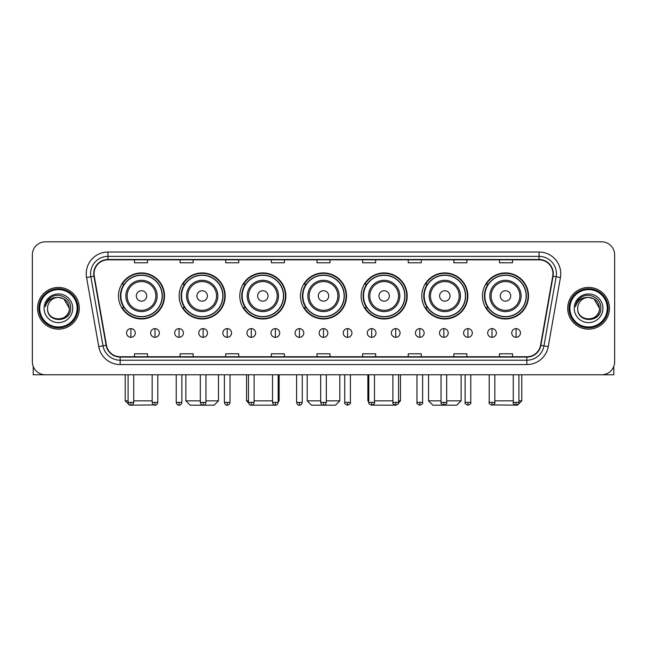 <?xml version="1.0" encoding="UTF-8"?>
<svg xmlns="http://www.w3.org/2000/svg" width="647" height="647" viewBox="0 0 647 647"><rect width="100%" height="100%" fill="white"/><g stroke="black" fill="none" stroke-linecap="round" stroke-linejoin="round"><path stroke-width="0.97" d="M482.46 295.946A23.033 23.033 0 0 0 505.493 318.979A23.033 23.033 0 0 0 528.518 295.946A23.033 23.033 0 0 0 505.493 272.921A23.033 23.033 0 0 0 482.46 295.946M421.795 295.946A23.033 23.033 0 0 0 444.829 318.979A23.033 23.033 0 0 0 467.862 295.946A23.033 23.033 0 0 0 444.829 272.921A23.033 23.033 0 0 0 421.795 295.946M361.131 295.946A23.033 23.033 0 0 0 384.164 318.979A23.033 23.033 0 0 0 407.198 295.946A23.033 23.033 0 0 0 384.164 272.921A23.033 23.033 0 0 0 361.131 295.946M300.467 295.946A23.033 23.033 0 0 0 323.5 318.979A23.033 23.033 0 0 0 346.533 295.946A23.033 23.033 0 0 0 323.5 272.921A23.033 23.033 0 0 0 300.467 295.946M239.802 295.946A23.033 23.033 0 0 0 262.836 318.979A23.033 23.033 0 0 0 285.869 295.946A23.033 23.033 0 0 0 262.836 272.921A23.033 23.033 0 0 0 239.802 295.946M179.138 295.946A23.033 23.033 0 0 0 202.171 318.979A23.033 23.033 0 0 0 225.205 295.946A23.033 23.033 0 0 0 202.171 272.921A23.033 23.033 0 0 0 179.138 295.946M118.482 295.946A23.033 23.033 0 0 0 141.507 318.979A23.033 23.033 0 0 0 164.54 295.946A23.033 23.033 0 0 0 141.507 272.921A23.033 23.033 0 0 0 118.482 295.946M124.006 307.681A21.076 21.076 0 0 1 124.006 284.219M184.662 307.681A21.076 21.076 0 0 1 184.662 284.219M245.326 307.681A21.076 21.076 0 0 1 245.326 284.219M305.991 307.681A21.076 21.076 0 0 1 305.991 284.219M366.655 307.681A21.076 21.076 0 0 1 366.655 284.219M427.319 307.681A21.076 21.076 0 0 1 427.319 284.219M487.984 307.681A21.076 21.076 0 0 1 487.984 284.219M32.35 254.837L32.35 361.738A13.037 13.037 0 0 0 45.387 374.775L601.613 374.775A13.037 13.037 0 0 0 614.65 361.738L614.65 254.837A13.037 13.037 0 0 0 601.613 241.808L45.387 241.808A13.037 13.037 0 0 0 32.35 254.837L32.35 361.738M37.566 308.287A20.858 20.858 0 0 0 58.424 329.153A20.858 20.858 0 0 0 79.282 308.287A20.858 20.858 0 0 0 58.424 287.43A20.858 20.858 0 0 0 37.566 308.287A20.858 20.858 0 0 0 58.424 329.153A20.858 20.858 0 0 0 79.282 308.287A20.858 20.858 0 0 0 58.424 287.43A20.858 20.858 0 0 0 37.566 308.287M567.718 308.287A20.858 20.858 0 0 0 588.576 329.153A20.858 20.858 0 0 0 609.434 308.287A20.858 20.858 0 0 0 588.576 287.43A20.858 20.858 0 0 0 567.718 308.287A20.858 20.858 0 0 0 588.576 329.153A20.858 20.858 0 0 0 609.434 308.287A20.858 20.858 0 0 0 588.576 287.43A20.858 20.858 0 0 0 567.718 308.287M94.058 273.746A13.902 13.902 0 0 1 107.96 259.835L539.04 259.835A13.902 13.902 0 0 1 552.732 276.156L540.552 345.255A13.902 13.902 0 0 1 526.852 356.74L120.148 356.74A13.902 13.902 0 0 1 106.448 345.255L94.268 276.156A13.902 13.902 0 0 1 94.058 273.746M93.71 273.746A14.25 14.25 0 0 0 93.928 276.22L106.108 345.312A14.25 14.25 0 0 0 120.148 357.087L526.852 357.087A14.25 14.25 0 0 0 540.892 345.312L553.072 276.22A14.25 14.25 0 0 0 539.04 259.487L107.96 259.487A14.25 14.25 0 0 0 93.71 273.746M86.569 277.514A21.731 21.731 0 0 1 107.96 252.015L539.04 252.015A21.731 21.731 0 0 1 560.431 277.514L548.252 346.614A21.731 21.731 0 0 1 526.852 364.568L120.148 364.568A21.731 21.731 0 0 1 98.748 346.614L86.569 277.514L90.847 276.762A17.38 17.38 0 0 1 107.96 256.366L539.04 256.366A17.38 17.38 0 0 1 556.153 276.762L543.973 345.854A17.38 17.38 0 0 1 526.852 360.217L120.148 360.217A17.38 17.38 0 0 1 103.027 345.854L90.847 276.762A17.38 17.38 0 0 1 90.58 273.746M601.613 241.808L45.387 241.808M45.387 374.775L601.613 374.775M614.65 361.738L614.65 254.837M540.892 345.312L543.973 345.854L556.153 276.762L560.431 277.514M316.981 259.835L316.981 262.779L330.019 262.779L330.019 259.835M271.352 259.835L271.352 262.779L284.389 262.779L284.389 259.835M225.722 259.835L225.722 262.779L238.759 262.779L238.759 259.835M180.101 259.835L180.101 262.779L193.138 262.779L193.138 259.835M134.471 259.835L134.471 262.779L147.508 262.779L147.508 259.835M362.611 259.835L362.611 262.779L375.648 262.779L375.648 259.835M408.241 259.835L408.241 262.779L421.278 262.779L421.278 259.835M453.862 259.835L453.862 262.779L466.899 262.779L466.899 259.835M499.492 259.835L499.492 262.779L512.529 262.779L512.529 259.835M330.019 356.74L330.019 353.804L316.981 353.804L316.981 356.74M284.389 356.74L284.389 353.804L271.352 353.804L271.352 356.74M238.759 356.74L238.759 353.804L225.722 353.804L225.722 356.74M193.138 356.74L193.138 353.804L180.101 353.804L180.101 356.74M147.508 356.74L147.508 353.804L134.471 353.804L134.471 356.74M375.648 356.74L375.648 353.804L362.611 353.804L362.611 356.74M421.278 356.74L421.278 353.804L408.241 353.804L408.241 356.74M466.899 356.74L466.899 353.804L453.862 353.804L453.862 356.74M512.529 356.74L512.529 353.804L499.492 353.804L499.492 356.74M33.215 366.42L33.215 374.775L83.625 374.775M77.106 308.287A18.682 18.682 0 0 0 58.424 289.605A18.682 18.682 0 0 0 39.734 308.287A18.682 18.682 0 0 0 58.424 326.978A18.682 18.682 0 0 0 77.106 308.287M77.98 308.287A19.556 19.556 0 0 0 58.424 288.732A19.556 19.556 0 0 0 38.869 308.287A19.556 19.556 0 0 0 58.424 327.843A19.556 19.556 0 0 0 77.98 308.287M69.286 308.287C68.639 301.688 65.023 298.073 58.424 297.426L63.859 298.882L69.286 308.287L63.859 298.882L58.424 297.426L63.859 298.882L69.286 308.287L63.859 298.882L58.424 297.426L63.859 298.882L69.286 308.287C69.949 322.303 46.891 322.303 47.563 308.287C46.592 323.371 71.17 323.031 70.66 308.287C71.469 297.943 57.906 291.368 50.094 298.032C47.368 300.305 45.775 303.2 45.306 306.71C47.352 300.24 51.728 297.143 58.424 297.426L63.859 298.882L69.286 308.287C69.949 322.303 46.891 322.303 47.563 308.287C46.891 322.303 69.949 322.303 69.286 308.287C69.949 322.303 46.891 322.303 47.563 308.287C46.891 322.303 69.949 322.303 69.286 308.287C69.949 322.303 46.891 322.303 47.563 308.287C46.891 322.303 69.949 322.303 69.286 308.287C69.949 322.303 46.891 322.303 47.563 308.287C46.891 322.303 69.949 322.303 69.286 308.287C69.949 322.303 46.891 322.303 47.563 308.287C46.891 322.303 69.949 322.303 69.286 308.287C69.949 322.303 46.891 322.303 47.563 308.287C46.891 322.303 69.949 322.303 69.286 308.287C69.949 322.303 46.891 322.303 47.563 308.287A10.862 10.862 0 0 1 58.424 297.426L63.859 298.882L69.286 308.287C69.722 316.723 58.877 322.327 52.261 317.24M44.085 308.287A14.339 14.339 0 0 0 58.424 322.635A14.339 14.339 0 0 0 72.763 308.287A14.339 14.339 0 0 0 58.424 293.948A14.339 14.339 0 0 0 44.085 308.287M50.086 298.032L46.883 301.842M46.689 302.214L46.972 301.688L46.689 302.214M153.743 404.909L129.562 405.192L125.211 400.849L128.082 400.849M133.735 400.849L152.158 400.849M146.723 295.946A5.216 5.216 0 0 0 141.507 290.738A5.216 5.216 0 0 0 136.299 295.946A5.216 5.216 0 0 0 141.507 301.162A5.216 5.216 0 0 0 146.723 295.946M157.156 295.946A15.641 15.641 0 0 0 141.507 280.305A15.641 15.641 0 0 0 125.866 295.946A15.641 15.641 0 0 0 141.507 311.595A15.641 15.641 0 0 0 157.156 295.946A15.641 15.641 0 0 1 141.507 311.595A15.641 15.641 0 0 1 125.866 295.946M162.154 295.946A20.639 20.639 0 0 0 141.507 275.307A20.639 20.639 0 0 0 120.868 295.946A20.639 20.639 0 0 0 141.507 316.593A20.639 20.639 0 0 0 162.154 295.946M164.103 295.946A22.596 22.596 0 0 1 122.194 307.681L124.289 307.681A20.833 20.833 0 0 0 155.296 311.571A20.833 20.833 0 0 0 155.296 280.329A20.833 20.833 0 0 0 124.289 284.219L122.194 284.219A22.596 22.596 0 0 1 164.103 295.946M205.956 400.849L218.468 400.849L214.125 405.192L190.226 405.192L185.875 400.849L200.303 400.849M207.388 295.946A5.216 5.216 0 0 0 202.171 290.738A5.216 5.216 0 0 0 196.955 295.946A5.216 5.216 0 0 0 202.171 301.162A5.216 5.216 0 0 0 207.388 295.946M217.821 295.946A15.641 15.641 0 0 0 202.171 280.305A15.641 15.641 0 0 0 186.53 295.946A15.641 15.641 0 0 0 202.171 311.595A15.641 15.641 0 0 0 217.821 295.946A15.641 15.641 0 0 1 202.171 311.595A15.641 15.641 0 0 1 186.53 295.946M222.811 295.946A20.639 20.639 0 0 0 202.171 275.307A20.639 20.639 0 0 0 181.532 295.946A20.639 20.639 0 0 0 202.171 316.593A20.639 20.639 0 0 0 222.811 295.946M224.768 295.946A22.596 22.596 0 0 1 182.858 307.681L184.953 307.681A20.833 20.833 0 0 0 215.961 311.571A20.833 20.833 0 0 0 215.961 280.329A20.833 20.833 0 0 0 184.953 284.219L182.858 284.219A22.596 22.596 0 0 1 224.768 295.946M274.838 405.151L250.858 405.168M254.101 400.849L272.524 400.849M278.178 400.849L279.132 400.849L278.178 401.803M268.052 295.946A5.216 5.216 0 0 0 262.836 290.738A5.216 5.216 0 0 0 257.619 295.946A5.216 5.216 0 0 0 262.836 301.162A5.216 5.216 0 0 0 268.052 295.946M278.477 295.946A15.641 15.641 0 0 0 262.836 280.305A15.641 15.641 0 0 0 247.194 295.946A15.641 15.641 0 0 0 262.836 311.595A15.641 15.641 0 0 0 278.477 295.946A15.641 15.641 0 0 1 262.836 311.595A15.641 15.641 0 0 1 247.194 295.946M283.475 295.946A20.639 20.639 0 0 0 262.836 275.307A20.639 20.639 0 0 0 242.196 295.946A20.639 20.639 0 0 0 262.836 316.593A20.639 20.639 0 0 0 283.475 295.946M246.539 374.775L246.539 400.849L248.456 400.849M285.432 295.946A22.596 22.596 0 0 1 243.523 307.681L245.617 307.681A20.833 20.833 0 0 0 276.625 311.571A20.833 20.833 0 0 0 276.625 280.329A20.833 20.833 0 0 0 245.617 284.219L243.523 284.219A22.596 22.596 0 0 1 285.432 295.946M326.323 400.849L339.796 400.849L335.453 405.192L311.547 405.192L307.204 400.849L320.677 400.849M328.716 295.946A5.216 5.216 0 0 0 323.5 290.738A5.216 5.216 0 0 0 318.284 295.946A5.216 5.216 0 0 0 323.5 301.162A5.216 5.216 0 0 0 328.716 295.946M339.141 295.946A15.641 15.641 0 0 0 323.5 280.305A15.641 15.641 0 0 0 307.859 295.946A15.641 15.641 0 0 0 323.5 311.595A15.641 15.641 0 0 0 339.141 295.946A15.641 15.641 0 0 1 323.5 311.595A15.641 15.641 0 0 1 307.859 295.946M344.139 295.946A20.639 20.639 0 0 0 323.5 275.307A20.639 20.639 0 0 0 302.861 295.946A20.639 20.639 0 0 0 323.5 316.593A20.639 20.639 0 0 0 344.139 295.946M346.096 295.946A22.596 22.596 0 0 1 304.187 307.681L306.282 307.681A20.833 20.833 0 0 0 337.289 311.571A20.833 20.833 0 0 0 337.289 280.329A20.833 20.833 0 0 0 306.282 284.219L304.187 284.219A22.596 22.596 0 0 1 346.096 295.946M396.118 405.192L372.162 405.151M374.476 400.849L392.899 400.849M398.544 400.849L400.461 400.849L398.512 402.798M389.381 295.946A5.216 5.216 0 0 0 384.164 290.738A5.216 5.216 0 0 0 378.948 295.946A5.216 5.216 0 0 0 384.164 301.162A5.216 5.216 0 0 0 389.381 295.946M399.806 295.946A15.641 15.641 0 0 0 384.164 280.305A15.641 15.641 0 0 0 368.523 295.946A15.641 15.641 0 0 0 384.164 311.595A15.641 15.641 0 0 0 399.806 295.946A15.641 15.641 0 0 1 384.164 311.595A15.641 15.641 0 0 1 368.523 295.946M404.804 295.946A20.639 20.639 0 0 0 384.164 275.307A20.639 20.639 0 0 0 363.525 295.946A20.639 20.639 0 0 0 384.164 316.593A20.639 20.639 0 0 0 404.804 295.946M367.868 374.775L367.868 400.849L368.822 400.849M406.761 295.946A22.596 22.596 0 0 1 364.851 307.681L366.946 307.681A20.833 20.833 0 0 0 397.945 311.571A20.833 20.833 0 0 0 397.945 280.329A20.833 20.833 0 0 0 366.946 284.219L364.851 284.219A22.596 22.596 0 0 1 406.761 295.946M446.697 400.849L461.125 400.849L456.774 405.192L432.875 405.192L428.532 400.849L441.044 400.849M450.045 295.946A5.216 5.216 0 0 0 444.829 290.738A5.216 5.216 0 0 0 439.612 295.946A5.216 5.216 0 0 0 444.829 301.162A5.216 5.216 0 0 0 450.045 295.946M460.47 295.946A15.641 15.641 0 0 0 444.829 280.305A15.641 15.641 0 0 0 429.179 295.946A15.641 15.641 0 0 0 444.829 311.595A15.641 15.641 0 0 0 460.47 295.946A15.641 15.641 0 0 1 444.829 311.595A15.641 15.641 0 0 1 429.179 295.946M465.468 295.946A20.639 20.639 0 0 0 444.829 275.307A20.639 20.639 0 0 0 424.189 295.946A20.639 20.639 0 0 0 444.829 316.593A20.639 20.639 0 0 0 465.468 295.946M467.425 295.946A22.596 22.596 0 0 1 425.516 307.681L427.61 307.681A20.833 20.833 0 0 0 458.61 311.571A20.833 20.833 0 0 0 458.61 280.329A20.833 20.833 0 0 0 427.61 284.219L425.516 284.219A22.596 22.596 0 0 1 467.425 295.946M518.918 400.849L521.789 400.849L517.438 405.192L493.257 404.909M494.842 400.849L513.265 400.849M510.701 295.946A5.216 5.216 0 0 0 505.493 290.738A5.216 5.216 0 0 0 500.277 295.946A5.216 5.216 0 0 0 505.493 301.162A5.216 5.216 0 0 0 510.701 295.946M521.134 295.946A15.641 15.641 0 0 0 505.493 280.305A15.641 15.641 0 0 0 489.844 295.946A15.641 15.641 0 0 0 505.493 311.595A15.641 15.641 0 0 0 521.134 295.946A15.641 15.641 0 0 1 505.493 311.595A15.641 15.641 0 0 1 489.844 295.946M526.132 295.946A20.639 20.639 0 0 0 505.493 275.307A20.639 20.639 0 0 0 484.846 295.946A20.639 20.639 0 0 0 505.493 316.593A20.639 20.639 0 0 0 526.132 295.946M528.089 295.946A22.596 22.596 0 0 1 486.18 307.681L488.275 307.681A20.833 20.833 0 0 0 519.274 311.571A20.833 20.833 0 0 0 519.274 280.329A20.833 20.833 0 0 0 488.275 284.219L486.18 284.219A22.596 22.596 0 0 1 528.089 295.946M130.904 328.627A4.343 4.343 0 0 0 126.561 332.97A4.343 4.343 0 0 0 130.904 337.322A4.343 4.343 0 0 0 135.255 332.97A4.343 4.343 0 0 0 130.904 328.627L130.904 337.322A4.343 4.343 0 0 0 135.255 332.97A4.343 4.343 0 0 0 130.904 328.627M154.981 328.627A4.343 4.343 0 0 0 150.638 332.97A4.343 4.343 0 0 0 154.981 337.322A4.343 4.343 0 0 0 159.324 332.97A4.343 4.343 0 0 0 154.981 328.627L154.981 337.322A4.343 4.343 0 0 0 159.324 332.97A4.343 4.343 0 0 0 154.981 328.627M179.057 328.627A4.343 4.343 0 0 0 174.706 332.97A4.343 4.343 0 0 0 179.057 337.322A4.343 4.343 0 0 0 183.4 332.97A4.343 4.343 0 0 0 179.057 328.627L179.057 337.322A4.343 4.343 0 0 0 183.4 332.97A4.343 4.343 0 0 0 179.057 328.627M203.126 328.627A4.343 4.343 0 0 0 198.783 332.97A4.343 4.343 0 0 0 203.126 337.322A4.343 4.343 0 0 0 207.477 332.97A4.343 4.343 0 0 0 203.126 328.627L203.126 337.322A4.343 4.343 0 0 0 207.477 332.97A4.343 4.343 0 0 0 203.126 328.627M227.202 328.627A4.343 4.343 0 0 0 222.859 332.97A4.343 4.343 0 0 0 227.202 337.322A4.343 4.343 0 0 0 231.545 332.97A4.343 4.343 0 0 0 227.202 328.627L227.202 337.322A4.343 4.343 0 0 0 231.545 332.97A4.343 4.343 0 0 0 227.202 328.627M251.279 328.627A4.343 4.343 0 0 0 246.936 332.97A4.343 4.343 0 0 0 251.279 337.322A4.343 4.343 0 0 0 255.622 332.97A4.343 4.343 0 0 0 251.279 328.627L251.279 337.322A4.343 4.343 0 0 0 255.622 332.97A4.343 4.343 0 0 0 251.279 328.627M275.355 328.627A4.343 4.343 0 0 0 271.004 332.97A4.343 4.343 0 0 0 275.355 337.322A4.343 4.343 0 0 0 279.698 332.97A4.343 4.343 0 0 0 275.355 328.627L275.355 337.322A4.343 4.343 0 0 0 279.698 332.97A4.343 4.343 0 0 0 275.355 328.627M299.424 328.627A4.343 4.343 0 0 0 295.081 332.97A4.343 4.343 0 0 0 299.424 337.322A4.343 4.343 0 0 0 303.775 332.97A4.343 4.343 0 0 0 299.424 328.627L299.424 337.322A4.343 4.343 0 0 0 303.775 332.97A4.343 4.343 0 0 0 299.424 328.627M323.5 328.627A4.343 4.343 0 0 0 319.157 332.97A4.343 4.343 0 0 0 323.5 337.322A4.343 4.343 0 0 0 327.843 332.97A4.343 4.343 0 0 0 323.5 328.627L323.5 337.322A4.343 4.343 0 0 0 327.843 332.97A4.343 4.343 0 0 0 323.5 328.627M347.576 328.627A4.343 4.343 0 0 0 343.225 332.97A4.343 4.343 0 0 0 347.576 337.322A4.343 4.343 0 0 0 351.919 332.97A4.343 4.343 0 0 0 347.576 328.627L347.576 337.322A4.343 4.343 0 0 0 351.919 332.97A4.343 4.343 0 0 0 347.576 328.627M371.645 328.627A4.343 4.343 0 0 0 367.302 332.97A4.343 4.343 0 0 0 371.645 337.322A4.343 4.343 0 0 0 375.996 332.97A4.343 4.343 0 0 0 371.645 328.627L371.645 337.322A4.343 4.343 0 0 0 375.996 332.97A4.343 4.343 0 0 0 371.645 328.627M395.721 328.627A4.343 4.343 0 0 0 391.378 332.97A4.343 4.343 0 0 0 395.721 337.322A4.343 4.343 0 0 0 400.064 332.97A4.343 4.343 0 0 0 395.721 328.627L395.721 337.322A4.343 4.343 0 0 0 400.064 332.97A4.343 4.343 0 0 0 395.721 328.627M419.798 328.627A4.343 4.343 0 0 0 415.455 332.97A4.343 4.343 0 0 0 419.798 337.322A4.343 4.343 0 0 0 424.141 332.97A4.343 4.343 0 0 0 419.798 328.627L419.798 337.322A4.343 4.343 0 0 0 424.141 332.97A4.343 4.343 0 0 0 419.798 328.627M443.874 328.627A4.343 4.343 0 0 0 439.523 332.97A4.343 4.343 0 0 0 443.874 337.322A4.343 4.343 0 0 0 448.217 332.97A4.343 4.343 0 0 0 443.874 328.627L443.874 337.322A4.343 4.343 0 0 0 448.217 332.97A4.343 4.343 0 0 0 443.874 328.627M467.943 328.627A4.343 4.343 0 0 0 463.6 332.97A4.343 4.343 0 0 0 467.943 337.322A4.343 4.343 0 0 0 472.294 332.97A4.343 4.343 0 0 0 467.943 328.627L467.943 337.322A4.343 4.343 0 0 0 472.294 332.97A4.343 4.343 0 0 0 467.943 328.627M492.019 328.627A4.343 4.343 0 0 0 487.676 332.97A4.343 4.343 0 0 0 492.019 337.322A4.343 4.343 0 0 0 496.362 332.97A4.343 4.343 0 0 0 492.019 328.627L492.019 337.322A4.343 4.343 0 0 0 496.362 332.97A4.343 4.343 0 0 0 492.019 328.627M516.096 328.627A4.343 4.343 0 0 0 511.745 332.97A4.343 4.343 0 0 0 516.096 337.322A4.343 4.343 0 0 0 520.439 332.97A4.343 4.343 0 0 0 516.096 328.627L516.096 337.322A4.343 4.343 0 0 0 520.439 332.97A4.343 4.343 0 0 0 516.096 328.627M613.785 366.42L613.785 374.775L563.375 374.775M607.266 308.287A18.682 18.682 0 0 0 588.576 289.605A18.682 18.682 0 0 0 569.894 308.287A18.682 18.682 0 0 0 588.576 326.978A18.682 18.682 0 0 0 607.266 308.287M608.131 308.287A19.556 19.556 0 0 0 588.576 288.732A19.556 19.556 0 0 0 569.02 308.287A19.556 19.556 0 0 0 588.576 327.843A19.556 19.556 0 0 0 608.131 308.287M577.714 308.287A10.862 10.862 0 0 1 588.576 297.426L594.011 298.882L599.437 308.287L594.011 298.882L588.576 297.426L594.011 298.882L599.437 308.287L594.011 298.882L588.576 297.426L594.011 298.882L599.437 308.287L594.011 298.882L588.576 297.426L594.011 298.882L599.437 308.287C600.109 322.303 577.051 322.303 577.714 308.287C576.744 323.371 601.322 323.031 600.812 308.287C601.621 297.943 588.058 291.368 580.246 298.032C577.52 300.305 575.927 303.2 575.458 306.71C577.504 300.24 581.879 297.143 588.576 297.426L594.011 298.882L599.437 308.287C600.109 322.303 577.051 322.303 577.714 308.287C577.051 322.303 600.109 322.303 599.437 308.287C600.109 322.303 577.051 322.303 577.714 308.287C577.051 322.303 600.109 322.303 599.437 308.287C600.109 322.303 577.051 322.303 577.714 308.287C577.051 322.303 600.109 322.303 599.437 308.287C600.109 322.303 577.051 322.303 577.714 308.287C577.051 322.303 600.109 322.303 599.437 308.287C600.109 322.303 577.051 322.303 577.714 308.287C577.051 322.303 600.109 322.303 599.437 308.287C599.874 316.723 589.029 322.327 582.413 317.24M588.576 297.426C595.175 298.073 598.798 301.688 599.437 308.287M574.237 308.287A14.339 14.339 0 0 0 588.576 322.635A14.339 14.339 0 0 0 602.915 308.287A14.339 14.339 0 0 0 588.576 293.948A14.339 14.339 0 0 0 574.237 308.287M580.246 298.032L577.043 301.842M576.841 302.214L577.132 301.688L576.841 302.214M539.04 252.015L539.04 259.487M90.847 276.762L93.928 276.22M120.148 364.568L120.148 357.087M526.852 357.087L526.852 364.568M98.748 346.614L106.108 345.312M553.072 276.22L556.153 276.762M107.96 252.015L107.96 259.487M543.973 345.854L548.252 346.614M155.878 295.946A14.371 14.371 0 0 0 141.507 281.574A14.371 14.371 0 0 0 127.135 295.946A14.371 14.371 0 0 0 141.507 310.317A14.371 14.371 0 0 0 155.878 295.946M216.543 295.946A14.371 14.371 0 0 0 202.171 281.574A14.371 14.371 0 0 0 187.8 295.946A14.371 14.371 0 0 0 202.171 310.317A14.371 14.371 0 0 0 216.543 295.946M277.207 295.946A14.371 14.371 0 0 0 262.836 281.574A14.371 14.371 0 0 0 248.464 295.946A14.371 14.371 0 0 0 262.836 310.317A14.371 14.371 0 0 0 277.207 295.946M337.871 295.946A14.371 14.371 0 0 0 323.5 281.574A14.371 14.371 0 0 0 309.129 295.946A14.371 14.371 0 0 0 323.5 310.317A14.371 14.371 0 0 0 337.871 295.946M398.536 295.946A14.371 14.371 0 0 0 384.164 281.574A14.371 14.371 0 0 0 369.793 295.946A14.371 14.371 0 0 0 384.164 310.317A14.371 14.371 0 0 0 398.536 295.946M459.2 295.946A14.371 14.371 0 0 0 444.829 281.574A14.371 14.371 0 0 0 430.457 295.946A14.371 14.371 0 0 0 444.829 310.317A14.371 14.371 0 0 0 459.2 295.946M519.864 295.946A14.371 14.371 0 0 0 505.493 281.574A14.371 14.371 0 0 0 491.122 295.946A14.371 14.371 0 0 0 505.493 310.317A14.371 14.371 0 0 0 519.864 295.946M130.904 402.369L128.082 402.369C128.575 404.383 129.513 405.329 130.904 405.192L130.904 402.369L133.735 402.369L133.735 374.775M154.981 402.369L152.158 402.369C152.652 404.383 153.59 405.329 154.981 405.192L154.981 402.369L157.803 402.369L157.803 374.775M179.057 402.369L176.227 402.369C176.72 404.383 177.666 405.329 179.057 405.192L179.057 402.369L181.88 402.369L181.88 374.775M203.126 402.369L200.303 402.369C200.796 404.383 201.743 405.329 203.126 405.192L203.126 402.369L205.956 402.369L205.956 374.775M227.202 402.369L224.38 402.369C224.873 404.383 225.811 405.329 227.202 405.192L227.202 402.369L230.025 402.369L230.025 374.775M251.279 402.369L248.456 402.369C248.949 404.383 249.888 405.329 251.279 405.192L251.279 402.369L254.101 402.369L254.101 374.775M275.355 402.369L272.524 402.369C273.018 404.383 273.964 405.329 275.355 405.192L275.355 402.369L278.178 402.369L278.178 374.775M299.424 402.369L296.601 402.369C297.094 404.383 298.032 405.329 299.424 405.192L299.424 402.369L302.254 402.369L302.254 374.775M323.5 402.369L320.677 402.369C321.171 404.383 322.109 405.329 323.5 405.192L323.5 402.369L326.323 402.369L326.323 374.775M347.576 402.369L344.746 402.369C344.18 403.275 345.118 404.213 347.576 405.192L347.576 402.369L350.399 402.369L350.399 374.775M371.645 402.369L368.822 402.369C368.248 403.275 369.194 404.213 371.645 405.192L371.645 402.369L374.476 402.369L374.476 374.775M395.721 402.369L392.899 402.369C392.325 403.275 393.263 404.213 395.721 405.192L395.721 402.369L398.544 402.369L398.544 374.775M419.798 402.369L416.975 402.369C416.401 403.275 417.339 404.213 419.798 405.192L419.798 402.369L422.62 402.369L422.62 374.775M443.874 402.369L441.044 402.369C440.47 403.275 441.416 404.213 443.874 405.192L443.874 402.369L446.697 402.369L446.697 374.775M467.943 402.369L465.12 402.369C464.546 403.275 465.492 404.213 467.943 405.192L467.943 402.369L470.773 402.369L470.773 374.775M492.019 402.369L489.197 402.369C488.622 403.275 489.561 404.213 492.019 405.192L492.019 402.369L494.842 402.369L494.842 374.775M516.096 402.369L513.265 402.369C512.699 403.275 513.637 404.213 516.096 405.192L516.096 402.369L518.918 402.369L518.918 374.775M125.211 374.775L125.211 400.849M218.468 374.775L218.468 400.849M185.875 374.775L185.875 400.849M279.132 374.775L279.132 400.849M248.488 402.798L246.539 400.849M339.796 374.775L339.796 400.849M307.204 374.775L307.204 400.849M400.461 374.775L400.461 400.849M368.822 401.803L367.868 400.849M461.125 374.775L461.125 400.849M428.532 374.775L428.532 400.849M521.789 374.775L521.789 400.849M128.082 402.369L128.082 374.775M133.735 402.369C133.242 404.383 132.295 405.329 130.904 405.192M152.158 402.369L152.158 374.775M157.803 402.369C157.31 404.383 156.372 405.329 154.981 405.192M176.227 402.369L176.227 374.775M181.88 402.369C181.386 404.383 180.448 405.329 179.057 405.192M200.303 402.369L200.303 374.775M205.956 402.369C205.463 404.383 204.517 405.329 203.126 405.192M224.38 402.369L224.38 374.775M230.025 402.369C229.531 404.383 228.593 405.329 227.202 405.192M248.456 402.369L248.456 374.775M254.101 402.369C253.608 404.383 252.67 405.329 251.279 405.192M272.524 402.369L272.524 374.775M278.178 402.369C277.684 404.383 276.738 405.329 275.355 405.192M296.601 402.369L296.601 374.775M302.254 402.369C301.761 404.383 300.815 405.329 299.424 405.192M320.677 402.369L320.677 374.775M326.323 402.369C325.829 404.383 324.891 405.329 323.5 405.192M344.746 402.369L344.746 374.775M350.399 402.369C350.973 403.275 350.027 404.213 347.576 405.192M368.822 402.369L368.822 374.775M374.476 402.369C375.05 403.275 374.103 404.213 371.645 405.192M392.899 402.369L392.899 374.775M398.544 402.369C399.118 403.275 398.18 404.213 395.721 405.192M416.975 402.369L416.975 374.775M422.62 402.369C423.195 403.275 422.256 404.213 419.798 405.192M441.044 402.369L441.044 374.775M446.697 402.369C447.271 403.275 446.325 404.213 443.874 405.192M465.12 402.369L465.12 374.775M470.773 402.369C471.339 403.275 470.401 404.213 467.943 405.192M489.197 402.369L489.197 374.775M494.842 402.369C495.416 403.275 494.478 404.213 492.019 405.192M513.265 402.369L513.265 374.775M518.918 402.369C519.492 403.275 518.546 404.213 516.096 405.192"/></g></svg>
